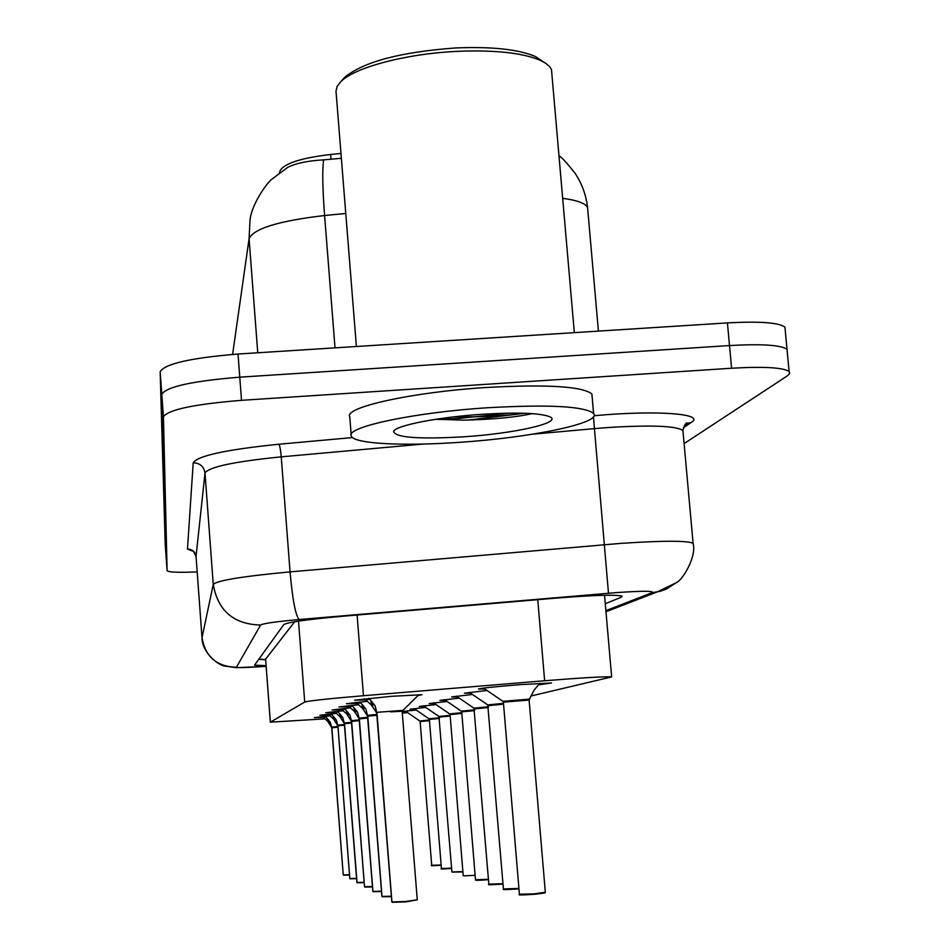 <?xml version="1.0" encoding="UTF-8"?>
<svg xmlns="http://www.w3.org/2000/svg" width="950" height="950" viewBox="0 0 950 950"><rect width="100%" height="100%" fill="white"/><g stroke="black" fill="none" stroke-linecap="round" stroke-linejoin="round"><path stroke-width="1.43" d="M365.774 699.913L354.659 700.174L391.329 696.326L422.014 694.711L418 695.495M357.129 703.451L346.453 703.736L367.306 701.29M349.232 706.693L338.96 706.99L358.53 704.71M341.976 709.674L332.072 709.971L350.503 707.857M335.291 712.405L325.743 712.714L343.152 710.742M329.116 714.946L319.889 715.255L336.371 713.403M323.392 717.297L314.462 717.618L330.113 715.861M484.868 689.035L478.491 689.047C480.403 688.216 494.273 686.743 520.113 684.641L551.487 682.991L538.436 684.855M470.535 693.144L464.479 693.168L486.982 690.472M457.461 696.896L451.689 696.932L472.471 694.462M445.479 700.328L439.969 700.387L459.254 698.119M434.471 703.499L429.198 703.558L447.141 701.468M424.306 706.42L419.259 706.491L436.003 704.544M414.912 709.127L410.056 709.211L425.742 707.394M406.184 711.633L402.206 711.776M402.183 711.538L416.242 710.042M341.05 153.437L330.6 154.47C300.248 158.104 283.326 163.709 279.834 171.285L279.597 172.639M294.69 621.739L265.608 659.158L270.334 722.178L325.054 718.829M402.301 713.034L407.621 712.631M531.418 695.899L611.658 676.911C605.506 676.4 583.169 677.682 544.635 680.758L363.458 695.721C328.629 698.678 309.047 700.791 304.724 702.062L270.334 722.178M197.172 571.912C178.481 572.684 168.459 572.256 167.117 570.653L165.217 544.564L166.167 557.579L161.797 394.333C166.167 386.793 192.161 381.057 239.768 377.162L729.517 345.551C761.686 343.769 780.852 345.004 787.016 349.279L787.277 352.129M341.43 158.282L323.629 159.861C308.037 160.752 296.115 163.222 287.838 167.283L271.938 179.134C268.209 181.438 251.631 203.288 250.004 220.424L249.078 238.699L232.607 354.409M165.217 544.54L160.158 371.83C164.493 363.874 190.451 357.936 238.023 354.029L727.427 322.905C759.584 321.159 778.751 322.561 784.926 327.109L785.211 330.137M519.769 413.903L468.433 420.043M167.105 570.641L163.436 416.872C167.841 409.747 193.871 404.225 241.514 400.318L731.595 368.232C763.8 366.403 782.966 367.484 789.094 371.474L789.735 373.481L787.55 375.737L684.107 443.591M167.117 570.653L161.797 394.333C166.167 386.793 192.161 381.057 239.768 377.162L729.517 345.551C761.686 343.769 780.852 345.004 787.016 349.279L784.926 327.109M605.281 603.725L621.241 597.241L622.096 596.149C615.814 594.462 593.536 595.151 555.251 598.179L342.119 616.301C307.301 619.436 287.874 622.191 283.836 624.542L254.553 665.154L266.071 665.677M429.471 720.658L420.126 721.561L429.471 720.658L420.126 721.561L419.781 720.967L429.412 720.029M325.316 716.3L330.208 722.107L331.811 727.819L327.679 721.252L322.561 716.573M331.692 727.451L343.259 874.962L331.859 727.807L337.986 727.178L331.859 727.807M343.627 875.164L349.505 875.033L343.627 875.164M439.423 718.438L429.364 719.411L439.423 718.438L429.364 719.399L428.996 718.782L439.375 717.773M450.181 716.039L439.316 717.084L450.181 716.039M461.843 713.438L450.062 714.578L461.843 713.438L450.062 714.566L449.671 713.901L461.783 712.714M474.347 710.636L461.712 711.859L474.525 710.612L461.712 711.847L461.296 711.158L474.466 709.864M331.182 713.877L336.264 719.922L337.951 725.824L344.565 725.159L337.951 725.824M349.992 878.786L356.547 878.691L349.838 878.512L337.939 725.836L349.814 878.619L337.891 725.836L333.581 719.043L328.225 714.163M337.535 711.253L342.796 717.547L344.458 723.722L339.934 716.656L334.341 711.574M344.304 723.294L357.058 882.728L344.517 723.71L351.678 722.974M344.529 723.71L351.678 722.986M357.295 882.788L364.183 882.633L357.295 882.788M344.399 708.415L349.873 714.982L351.571 721.43L346.821 714.079L341.406 709.187M351.571 721.418L364.503 886.682L351.393 720.955M364.551 886.861L351.631 721.406L359.409 720.611L351.631 721.406M364.978 887.074L372.471 886.908L364.978 887.074M487.979 407.728C548.91 404.332 584.107 406.208 593.584 413.381C602.704 422.964 530.409 437.819 458.529 442.391C402.539 446.31 353.768 443.781 351.286 436.05C345.004 427.227 413.808 412.395 487.979 407.728M351.179 434.744L349.766 416.812C343.437 407.443 412.157 392.077 486.293 387.493C547.176 384.18 582.374 386.341 591.886 393.965L592.159 397.017M356.392 346.501L336.003 91.164L337.096 86.486L340.812 81.653C354.492 67.521 405.555 53.818 456.392 51.395C494.107 49.792 521.977 52.725 540.016 60.194L545.727 63.282L549.658 66.69L551.487 69.576L551.926 74.682M343.057 79.194L345.088 76.95C364.206 61.643 400.983 51.977 455.406 47.963C491.364 46.443 517.976 49.257 535.254 56.43L544.184 62.32M435.718 419.282L463.766 420.137C493.228 419.437 516.016 417.276 532.119 413.63M463.244 436.834C417.952 439.375 394.749 437.534 393.633 431.324C395.782 425.446 438.567 417.05 482.434 414.259C517.631 412.181 540.051 413.001 549.682 416.718C563.409 422.608 514.366 433.628 463.244 436.834M453.304 416.919C480.522 417.157 504.331 415.946 524.709 413.262M487.635 707.607L488.371 707.548M502.134 704.294L488.205 705.66M529.126 699.639L534.28 689.949L539.731 683.288M518.047 700.672L503.381 702.145L529.126 700.031L503.358 702.121L502.894 701.337L529.459 699.153M351.868 705.328L357.556 712.191L359.29 718.924L354.291 711.289L348.116 705.707M359.29 718.913L372.827 891.326L359.088 718.426M367.828 718.046L359.349 718.901L367.828 718.034M373.077 891.67L381.52 891.551L372.911 891.373L359.349 718.901M360.014 701.967L365.94 709.151L367.697 716.205L362.425 708.237L355.929 702.383M367.697 716.193L381.9 896.384L367.472 715.659M377.043 715.243L367.769 716.181L377.043 715.231M382.173 896.741L391.412 896.622L381.995 896.432L367.769 716.181M368.933 698.286L375.119 705.814L376.901 713.224L371.331 704.912L364.456 698.737M376.877 713.058L376.829 712.464M376.901 713.212L391.839 901.918L376.651 712.631M402.111 711.241L390.64 711.883M405.733 901.894L391.934 901.977L376.984 713.201M279.834 171.285L279.918 172.389M330.6 154.47L330.98 159.315M258.875 659.169L265.596 659.538M265.608 659.158L270.37 722.119M298.502 621.134L304.724 702.062M357.105 615.03L363.458 695.721M537.759 599.676L544.635 680.758M587.812 210.342L587.575 207.527C585.461 203.324 577.161 200.26 562.673 198.324M323.629 159.861C322.216 169.539 322.537 188.088 324.591 215.519C278.861 220.851 253.686 228.582 249.078 238.699L257.759 352.771M345.824 213.465L324.591 215.519L335.017 347.854M727.427 322.905L731.595 368.232M160.158 371.83L163.436 416.872M238.023 354.029L241.514 400.318M605.886 610.66L652.044 592.693C654.693 590.852 642.782 590.817 616.324 592.61L299.131 619.543C275.963 621.621 263.114 623.449 260.609 625.029L236.443 667.209C237.286 667.862 245.717 667.672 261.749 666.615L266.119 666.318M236.443 667.209C216.861 666.746 205.39 656.901 202.018 637.676L196.044 556.451L202.018 637.747L213.251 584.393C217.336 580.45 242.927 576.282 290.059 571.876L620.528 543.4C662.482 540.597 686.672 540.55 693.096 543.246L693.203 544.504M683.109 432.488L682.919 430.504C676.352 425.956 652.163 424.923 610.339 427.381L594.439 428.628L608.475 593.227M594.071 415.732C656.545 409.925 705.85 413.749 691.327 422.358L683.323 427.868M193.171 551.285L187.459 549.088L193.206 462.84C197.327 455.846 225.886 449.647 278.884 444.232L352.533 437.57M299.131 619.543C295.557 615.469 292.529 599.592 290.059 571.876L281.236 456.843C234.317 461.581 208.905 466.949 204.998 472.969L196.044 556.451C195.201 551.677 192.339 549.219 187.459 549.088M593.465 416.824L594.439 428.628L532.879 434.174M423.284 444.042L281.236 456.843C280.618 449.956 279.846 445.752 278.884 444.232M260.609 625.029C233.688 624.352 217.906 610.814 213.251 584.393L204.998 472.969C203.846 466.414 199.916 463.042 193.206 462.84M691.327 422.358L687.289 423.463L684.249 425.766M677.35 581.958L666.33 589.095L660.107 591.316L652.044 592.693M621.122 595.804L621.241 597.241M432.678 865.414L441.168 865.284C423.926 866.293 435.171 865.236 431.716 865.296L441.144 864.975M331.681 727.142L337.939 726.524M331.799 727.831L343.259 874.962M343.271 874.867L349.469 874.712M328.795 722.629L328.569 719.839M327.679 721.252L327.489 718.651M325.921 716.965L323.309 717.226M442.367 868.633L451.618 868.49C433.354 869.571 444.968 868.443 441.429 868.538L451.594 868.158M462.876 871.589L451.903 871.969L438.936 716.443L450.122 715.35M451.903 871.993L462.911 871.922L452.817 872.112M439.304 717.084L450.181 716.027M464.111 875.852L475.119 875.294M461.712 711.859L475.487 879.748L488.442 879.308M475.487 879.795C476.33 879.842 471.639 880.911 488.241 879.7L476.366 879.926M337.772 725.147L344.506 724.482M349.838 878.512L356.523 878.358M334.733 720.468L334.495 717.476M333.581 719.043L333.367 716.241M331.847 714.59L329.032 714.863M344.339 722.998L351.619 722.273M344.446 723.734L356.891 882.574M356.915 882.455L364.159 882.289M341.145 718.141L340.884 714.911M339.934 716.656L339.708 713.616M338.236 712.025L335.196 712.322M351.441 720.658L359.349 719.886M364.574 886.73L372.447 886.552M348.08 715.623L347.807 712.132M346.821 714.079L346.56 710.778M345.159 709.246L341.869 709.579M509.556 413.131L459.491 418.368L437.713 419.449M502.978 883.678L488.834 884.153L473.955 708.166L488.312 706.764M488.834 884.201C492.896 884.07 479.239 885.531 502.218 884.129L489.689 884.343M474.383 708.89L488.371 707.536M518.914 888.44L503.417 888.962L487.766 704.912L503.476 703.368M518.949 888.832L517.489 888.962L518.949 888.832M517.477 888.962L504.248 889.176M469.312 692.312L487.766 704.912M503.381 702.145L519.401 894.235L534.256 893.855L545.324 892.204M544.872 892.644L534.232 894.271C524.151 895.043 519.484 895.114 520.22 894.472M502.894 701.337L483.538 688.085M359.159 718.129L367.769 717.274M372.911 891.373L381.484 891.183M355.609 712.892L355.312 709.104M354.291 711.289L354.006 707.679M352.688 706.23L349.113 706.598M367.579 715.374L376.984 714.436M381.995 896.432L391.376 896.23M363.814 709.923L363.482 705.791M362.425 708.237L362.116 704.283M360.905 702.953L357.01 703.344M376.782 712.346L402.42 710.398M391.934 901.977L405.745 901.479L417.252 899.804M372.78 706.669L372.424 702.145M371.331 704.912L370.987 700.554M369.906 699.354L365.631 699.794M265.62 659.775L258.768 659.3M604.544 595.282L611.658 676.911M558.98 155.871C561.141 156.596 566.604 162.533 575.356 173.672C582.077 183.991 586.138 195.273 587.575 207.527L598.405 331.111M789.094 371.474L787.016 349.279M605.981 611.741L656.889 592.052L676.614 582.564C682.504 579.88 696.884 556.819 693.096 543.246L682.919 430.504C684.546 424.935 686.019 422.429 687.349 422.999L684.475 425.41M196.044 556.522C193.598 551.321 192.28 549.397 192.09 550.727L192.422 550.846M202.018 637.747C201.78 652.318 218.453 665.606 225.031 666.152L236.455 667.672L266.119 666.342M431.716 865.296L420.126 721.561M419.781 720.967L405.412 711.111M441.429 868.514L429.364 719.411M428.996 718.782L414.081 708.557M438.936 716.443L423.415 705.814M463.22 875.698L450.062 714.578M449.671 713.901L433.509 702.834M461.296 711.158L444.434 699.616M593.584 413.381L591.886 393.965M574.334 332.642L551.487 69.576M535.254 56.43L540.016 60.194M394.511 430.303L393.633 431.324M345.088 76.95L340.812 81.653M473.955 708.166L456.321 696.113M503.417 889.022C506.421 888.939 495.449 890.376 517.489 888.962M529.803 698.749L529.102 700.008L545.324 892.299C543.626 892.596 550.157 892.668 534.232 894.271C509.473 895.767 523.557 894.199 519.401 894.306M418.902 694.628L402.159 711.206L417.264 899.852L405.745 901.883L392.124 902.298"/></g></svg>
